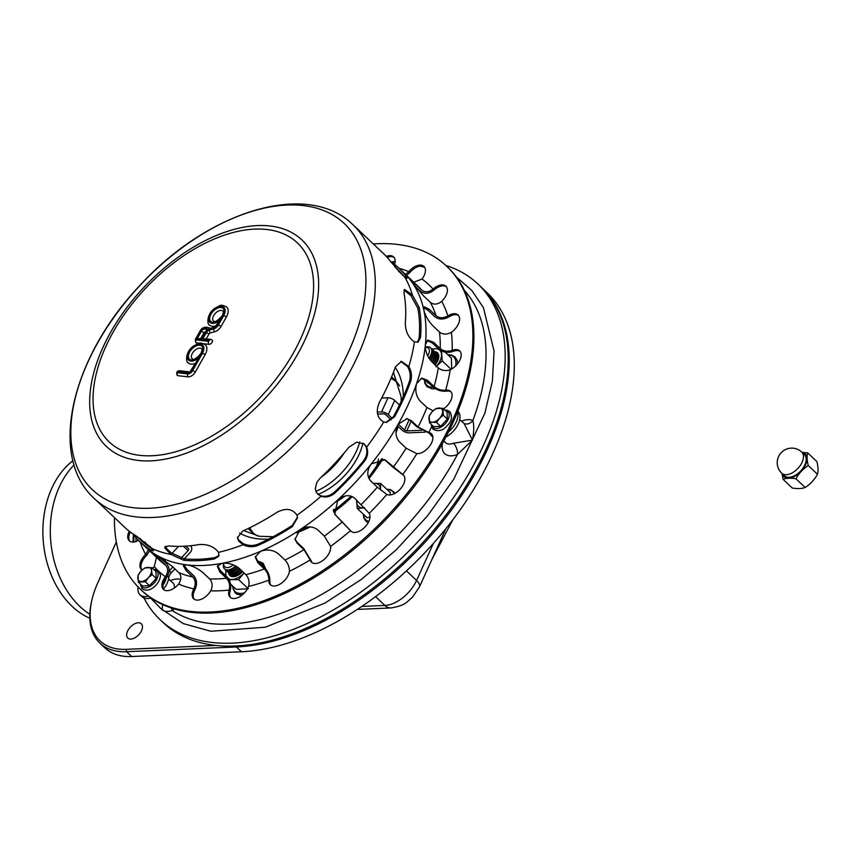 <?xml version="1.0" encoding="UTF-8"?>
<svg xmlns="http://www.w3.org/2000/svg" width="861" height="861" viewBox="0 0 861 861"><rect width="100%" height="100%" fill="white"/><g stroke="black" fill="none" stroke-linecap="round" stroke-linejoin="round"><path stroke-width="1.29" d="M94.204 498.444L124.662 527.255A188.333 108.83 -46.6 0 0 135.79 535.671L152.365 548.651A188.333 108.83 -46.6 0 0 170.801 554.398L164.957 548.145L164.946 546.875L168.605 545.906A188.333 108.83 -46.6 0 0 199.106 544.582C207.566 544.001 214.055 546.584 218.554 552.332A188.333 108.83 -46.6 0 0 243.05 544.722L238.648 541.085L237.432 537.748L242.694 531.033A188.333 108.83 -46.6 0 0 277.145 512.187C285.949 507.742 292.568 508.743 296.98 515.201A188.333 108.83 -46.6 0 0 320.981 496.27L316.6 492.804L315.287 488.897L316.794 482.408L319.84 478.49A188.333 108.83 -46.6 0 0 348.996 447.16L356.745 442.167L364.386 444.082L366.635 447.214A188.333 108.83 -46.6 0 0 383.694 422.03C377.043 417.983 375.59 411.429 379.357 402.356A188.333 108.83 -46.6 0 0 395.425 366.937L401.42 361.362L408.846 366.582A188.333 108.83 -46.6 0 0 414.399 341.903C408.458 337.706 405.423 331.42 405.316 323.026A188.333 108.83 -46.6 0 0 403.97 293.02L404.541 289.436L412.311 294.914A188.333 108.83 -46.6 0 0 404.874 277.339L390.743 261.755A188.333 108.83 -46.6 0 0 383.5 253.608L353.042 224.807A188.333 108.83 133.4 0 1 347.435 376.192A188.333 108.83 133.4 0 1 94.204 498.444C47.14 455.663 72.281 356.239 140.009 285.346C207.049 211.828 307.076 179.475 353.042 224.807M385.857 422.428L393.359 416.81A186.622 107.84 -46.6 0 0 409.427 381.401C410.912 376.44 410.31 371.521 407.608 366.635L408.846 366.582L407.608 366.635L400.806 361.426M390.507 261.443A188.333 108.83 133.4 0 1 398.729 268.008A188.333 108.83 133.4 0 1 405.972 276.155L407.07 278.437L404.874 277.339A188.333 108.83 133.4 0 1 412.311 294.914L410.912 295.678L412.311 294.914L419.199 307.42A188.333 108.83 133.4 0 1 420.534 337.426L418.198 341.978L414.399 341.903A188.333 108.83 133.4 0 1 408.846 366.582C411.547 371.468 412.15 376.386 410.654 381.348A188.333 108.83 133.4 0 1 394.586 416.756L386.471 422.428L383.694 422.03A188.333 108.83 133.4 0 1 366.635 447.214C368.508 452.079 367.712 456.857 364.225 461.571A188.333 108.83 133.4 0 1 335.069 492.901C330.613 496.711 325.921 497.841 320.981 496.27L320.227 495.592L320.981 496.27A188.333 108.83 133.4 0 1 296.98 515.201L297.529 517.752L292.363 526.588A188.333 108.83 133.4 0 1 257.923 545.443C253.048 547.327 248.086 547.09 243.05 544.722L242.996 543.495L243.05 544.722A188.333 108.83 133.4 0 1 218.554 552.332L218.823 556.163L214.324 558.983A188.333 108.83 133.4 0 1 183.834 560.307L170.801 554.398L171.457 552.966L170.801 554.398A188.333 108.83 133.4 0 1 152.365 548.651L153.484 550.889L151.019 550.071A188.333 108.83 133.4 0 1 139.891 541.655A188.333 108.83 133.4 0 1 132.874 533.82M165.506 546.283L167.131 549.114L171.457 552.966L184.48 558.875A186.622 107.84 -46.6 0 0 214.981 557.562L219.071 555.41M417.467 342.269L419.156 338.179A186.622 107.84 -46.6 0 0 417.811 308.173L410.912 295.678L404.003 290.082M317.666 494.149L320.227 495.592C325.178 497.163 329.871 496.044 334.326 492.234A186.622 107.84 -46.6 0 0 363.482 460.904C366.969 456.19 367.765 451.401 365.882 446.536L363.999 443.759M237.442 537.135L238.594 539.869L242.996 543.495C248.033 545.874 252.994 546.122 257.869 544.227A186.622 107.84 -46.6 0 0 292.31 525.382L297.486 517.149M221.363 310.434A6.845 3.961 133.4 0 1 222.891 311.112C223.752 310.724 223.537 312.252 222.246 315.696C213.991 325.017 213.646 320.249 213.474 321.056A6.845 3.961 133.4 0 1 214.411 314.426A6.845 3.961 133.4 0 1 221.363 310.434M200.064 348.188A6.845 3.961 133.4 0 1 201.582 348.856C202.443 348.479 202.227 350.007 200.947 353.451C192.692 362.772 192.347 358.004 192.175 358.811A6.845 3.961 133.4 0 1 193.112 352.181A6.845 3.961 133.4 0 1 200.064 348.188M200.882 338.233L203.928 332.841A1.281 0.743 133.4 0 1 205.295 331.883M203.928 332.841A2.142 0.689 -150.6 0 0 201.248 331.474L197.072 338.89L201.678 338.319M201.861 338.341L205.747 332.002A2.142 0.689 -150.6 0 0 205.155 332.152L201.582 338.491M220.513 319.679A10.278 5.941 133.4 0 1 208.674 319.797A10.278 5.941 133.4 0 1 219.049 306.667A10.278 5.941 133.4 0 1 223.666 315.675L218.328 325.135A5.134 2.97 133.4 0 1 213.862 328.848L209.557 330.011A3.853 2.228 -46.6 0 0 206.209 332.798L202.41 339.514L205.166 338.739L210.827 339.395A2.142 1.604 96.7 0 0 209.309 340.321L208.706 341.386L196.05 339.891L200.409 331.377A4.703 2.723 133.4 0 1 204.972 327.869A4.703 2.723 133.4 0 1 207.232 330.441L208.588 328.945L214.852 326.954A2.142 1.27 -105.1 0 0 214.141 327.815A3.853 2.228 -46.6 0 0 217.489 325.027L220.513 319.679L214.852 326.954M206.231 338.857L208.879 334.165A1.711 0.99 133.4 0 1 210.375 332.927L214.68 331.765A7.275 4.208 -46.6 0 0 221.008 326.502L226.346 317.042A12.409 7.168 -46.6 0 0 226.712 307.065C223.182 305.149 220.75 304.762 219.394 305.903L214.884 308.249C206.683 313.533 206.834 324.909 209.654 325.103A12.409 7.168 -46.6 0 0 216.531 325.716M203.766 343.733L208.986 344.346A2.787 1.604 -46.6 0 0 211.806 342.732A2.787 1.604 -46.6 0 0 212.193 340.03L210.827 339.395A2.142 1.604 96.7 0 1 211.569 339.761M195.921 339.32A2.142 0.689 -150.6 0 0 195.329 339.46L195.705 342.592A2.787 1.604 -46.6 0 0 196.319 342.861L199.827 343.27M209.804 328.353A6.845 3.961 -46.6 0 0 209.471 327.966C204.993 326.287 201.765 327.471 199.806 331.528A2.142 0.689 -150.6 0 1 200.409 331.377M178.13 371.651L188.408 372.856A2.992 1.733 -46.6 0 0 191.766 370.617L199.203 357.433A10.278 5.941 133.4 0 1 187.375 357.552A10.278 5.941 133.4 0 1 197.739 344.422A10.278 5.941 133.4 0 1 202.367 353.43L192.606 370.714A4.283 2.475 133.4 0 1 187.806 373.911L177.538 372.705L178.13 371.651A2.142 1.604 -83.3 0 1 179.648 370.725C176.935 370.854 176.107 372.415 177.194 375.396A2.787 1.604 -46.6 0 0 177.807 375.676L188.075 376.881A6.425 3.713 -46.6 0 0 195.286 372.081L205.036 354.797A12.409 7.168 -46.6 0 0 205.413 344.82C201.883 342.904 199.451 342.517 198.095 343.657L193.585 346.004C185.384 351.288 185.535 362.664 188.355 362.858A12.409 7.168 -46.6 0 0 195.307 363.439M199.203 357.433L189.926 371.93M433.137 410.762L426.938 407.511L420.34 401.269C416.035 396.254 414.808 390.345 416.638 383.522A188.333 108.83 133.4 0 1 398.191 424.204L407.081 418.629L411.483 420.781L418.091 427.024L428.8 432.502A12.84 7.415 133.4 0 1 431.372 433.718A12.84 7.415 133.4 0 1 429.736 445.976A12.84 7.415 133.4 0 1 416.864 453.661L406.144 448.194L399.547 441.951C395.371 436.968 394.919 431.049 398.191 424.204A188.333 108.83 133.4 0 1 371.295 463.885L384.975 459.763L402.722 474.519A12.84 7.415 133.4 0 1 403.378 475.024A12.84 7.415 133.4 0 1 400.709 488.596A12.84 7.415 133.4 0 1 386.826 494.44L377.333 487.175L370.736 480.933C366.657 476.004 366.851 470.321 371.295 463.885A188.333 108.83 133.4 0 1 337.803 499.875C343.916 494.967 349.534 494.408 354.667 498.196L369.218 513.35A12.84 7.415 133.4 0 1 364.397 527.599A12.84 7.415 133.4 0 1 350.868 531.14A12.84 7.415 133.4 0 1 350.449 530.688L334.768 514.254L337.803 499.875A188.333 108.83 133.4 0 1 299.994 529.709C306.613 525.931 312.532 525.974 317.741 529.849L324.339 536.091L330.57 546.369A12.84 7.415 133.4 0 1 323.79 559.768A12.84 7.415 133.4 0 1 311.499 562.201A12.84 7.415 133.4 0 1 310.197 559.93L303.955 549.662L297.357 543.42L295 539.373L299.994 529.709A188.333 108.83 133.4 0 1 260.431 551.363C267.147 548.995 273.131 549.802 278.372 553.806L284.969 560.048C287.897 563.18 289.382 566.818 289.436 570.972L289.404 571.306A12.84 7.415 133.4 0 1 281.31 583.306A12.84 7.415 133.4 0 1 270.322 584.737A12.84 7.415 133.4 0 1 268.826 580.163L268.847 579.83C268.793 575.686 267.308 572.048 264.381 568.917L257.783 562.674L255.286 557.121L260.431 551.363A188.333 108.83 133.4 0 1 221.815 563.363C228.197 562.588 234.009 564.278 239.25 568.421L245.848 574.664C248.689 577.828 249.625 581.638 248.646 586.104L248.528 586.47A12.84 7.415 133.4 0 1 239.788 596.651A12.84 7.415 133.4 0 1 230.135 597.222A12.84 7.415 133.4 0 1 229.144 590.033L229.252 589.667C230.221 585.2 229.295 581.39 226.454 578.226L219.856 571.984L217.338 566.247L221.815 563.363A188.333 108.83 133.4 0 1 186.794 564.881C192.434 565.795 197.858 568.4 203.045 572.716L209.643 578.958C212.398 582.122 212.828 585.954 210.934 590.463L210.73 590.829A12.84 7.415 133.4 0 1 193.671 598.804A12.84 7.415 133.4 0 1 193.854 588.849L194.048 588.472C195.942 583.973 195.522 580.131 192.767 576.967L186.17 570.725L183.296 565.634L186.794 564.881A188.333 108.83 133.4 0 1 157.735 555.819L172.222 566.377L178.819 572.619C181.51 575.772 181.52 579.475 178.851 583.736L178.582 584.081A12.84 7.415 133.4 0 1 163.418 589.376A12.84 7.415 133.4 0 1 165.366 576.687L165.635 576.343C168.304 572.07 168.293 568.368 165.603 565.225L155.4 554.904L157.735 555.819A188.333 108.83 133.4 0 1 144.96 546.455A188.333 108.83 -46.6 0 0 353.451 484.42A188.333 108.83 -46.6 0 0 403.798 272.808A188.333 108.83 133.4 0 1 412.139 282.473L410.934 280.342M396.717 269.116A186.622 107.84 133.4 0 1 400.021 271.732A186.622 107.84 -46.6 0 0 396.717 269.116M143.669 542.742A186.622 107.84 133.4 0 1 139.837 538.286A186.622 107.84 -46.6 0 0 143.669 542.742M137.459 536.704A186.622 107.84 -46.6 0 0 141.064 540.417A186.622 107.84 -46.6 0 0 152.193 548.812L152.741 549.124M404.541 277.081A186.622 107.84 -46.6 0 0 397.545 269.256A186.622 107.84 -46.6 0 0 394.639 266.673M373.297 243.954A222.579 128.623 133.4 0 1 397.19 244.406A222.579 128.623 133.4 0 1 446.622 266.178L447.634 267.136A222.579 128.623 133.4 0 1 388.128 517.224A222.579 128.623 133.4 0 1 141.731 590.538L140.72 589.581A222.579 128.623 133.4 0 1 114.448 517.601M446.622 266.178A222.579 128.623 133.4 0 1 387.106 516.266A222.579 128.623 133.4 0 1 140.72 589.581M412.139 282.473C409.858 279.265 410.848 279.707 415.11 283.818L421.707 290.06C424.99 292.557 428.67 292.331 432.739 289.361L433.061 289.07A12.84 7.415 133.4 0 1 445.89 286.186A12.84 7.415 133.4 0 1 441.704 301.372L441.381 301.662C437.323 304.633 433.643 304.869 430.36 302.362L423.763 296.119L412.139 282.473A188.333 108.83 133.4 0 1 423.86 310.164L424.236 306.753L429.381 309.411L435.978 315.653C439.293 318.215 443.135 318.376 447.516 316.138L447.871 315.922A12.84 7.415 133.4 0 1 458.095 315.008A12.84 7.415 133.4 0 1 451.358 332.292L451.003 332.518C446.633 334.757 442.791 334.585 439.476 332.023L432.879 325.781C428.261 320.841 425.259 315.643 423.86 310.164A188.333 108.83 133.4 0 1 425.399 344.626L427.777 340.106L433.61 342.323L440.208 348.565C443.523 351.213 447.397 351.869 451.81 350.545L452.165 350.405A12.84 7.415 133.4 0 1 459.688 350.89A12.84 7.415 133.4 0 1 459.731 360.404A12.84 7.415 133.4 0 1 450.26 369.724L449.905 369.875C445.492 371.199 441.628 370.531 438.303 367.884L431.705 361.642C427.26 356.648 425.151 350.976 425.399 344.626A188.333 108.83 133.4 0 1 416.638 383.522L421.75 378.13L427.508 380.304L434.105 386.546C437.399 389.29 441.144 390.507 445.331 390.216L445.664 390.162A12.84 7.415 133.4 0 1 450.572 391.378A12.84 7.415 133.4 0 1 443.566 408.835M451.046 391.895A12.84 7.415 -46.6 0 0 446.676 391.131L446.342 391.174C441.306 391.561 436.796 390.098 432.814 386.783L426.217 380.54L421.115 378.291M460.161 351.406A12.84 7.415 -46.6 0 0 453.177 351.363L452.821 351.503C447.516 353.128 442.845 352.353 438.83 349.157L432.233 342.915L427.131 340.493M458.558 315.524A12.84 7.415 -46.6 0 0 448.882 316.88L448.527 317.106C443.264 319.84 438.626 319.657 434.622 316.557L428.025 310.315L423.752 307.517M446.364 286.713A12.84 7.415 -46.6 0 0 434.084 290.028L433.75 290.318C428.864 293.935 424.43 294.236 420.459 291.222L414.345 285.443M424.387 266.91A12.84 7.415 -46.6 0 0 409.771 272.636L406.575 275.434M394.134 257.471A12.84 7.415 -46.6 0 0 387.202 257.417M130.312 532.012A12.84 7.415 -46.6 0 0 129.796 541.192M149.663 550.911L146.65 555.356A12.84 7.415 -46.6 0 0 142 570.014M158.833 556.464L166.668 563.89C169.908 567.7 169.908 572.167 166.647 577.3L166.388 577.645A12.84 7.415 -46.6 0 0 163.967 589.817M183.963 565.074L186.966 569.315L193.564 575.557C196.889 579.388 197.384 584.016 195.06 589.441L194.866 589.807A12.84 7.415 -46.6 0 0 194.22 599.245M217.661 565.58L220.33 570.585L226.927 576.827C230.361 580.658 231.469 585.254 230.264 590.635L230.156 590.99A12.84 7.415 -46.6 0 0 230.683 597.663M255.383 556.475L257.902 561.383L264.499 567.625C268.04 571.413 269.827 575.805 269.859 580.798L269.837 581.132A12.84 7.415 -46.6 0 0 270.871 585.179M294.903 538.825L297.12 542.322L303.718 548.565L311.219 560.888A12.84 7.415 -46.6 0 0 312.048 562.631M403.841 475.541A12.84 7.415 -46.6 0 0 403.744 475.476L392.358 466.748L384.523 459.526M431.835 434.235A12.84 7.415 -46.6 0 0 429.811 433.46L416.961 426.895L410.363 420.652L406.521 418.586M150.094 546.315L150.234 547.596M334.498 513.834L351.46 531.646M402.302 275.089L402.894 275.057M405.434 274.358L408.76 271.678A12.84 7.415 133.4 0 1 423.913 266.383A12.84 7.415 133.4 0 1 421.965 279.072L413.732 282.204M142.054 570.057A12.84 7.415 133.4 0 1 141.452 569.573A12.84 7.415 133.4 0 1 145.627 554.387L148.436 549.738M148.383 546.358L144.82 541.892M156.465 557.347L154.28 566.689A12.84 7.415 133.4 0 1 152.408 568.163M138.567 540.374A12.84 7.415 133.4 0 1 129.247 540.751A12.84 7.415 133.4 0 1 129.225 531.183M386.288 256.417A12.84 7.415 133.4 0 1 393.671 256.955A12.84 7.415 133.4 0 1 394.575 264.413M145.735 544.421L140.16 538.512M398.568 271.215L403.152 275.305M151.837 567.625L144.799 567.937L140.978 571.123A8.556 4.951 -46.6 0 0 137.76 578.205A8.556 4.951 -46.6 0 0 141.441 581.519A8.556 4.951 -46.6 0 0 144.917 580.432A8.556 4.951 -46.6 0 0 148.329 577.753A8.556 4.951 -46.6 0 0 151.536 570.66L151.837 567.625L155.927 571.5L156.239 578.431L149.502 585.663L142.463 585.975L138.373 582.101L145.412 581.799L148.329 577.753L152.149 574.556L151.536 570.66A8.556 4.951 -46.6 0 0 147.866 567.356A8.556 4.951 -46.6 0 0 144.39 568.432A8.556 4.951 -46.6 0 0 140.978 571.123L138.061 575.17L138.373 582.101M149.502 585.663L145.412 581.799M156.239 578.431L152.149 574.556M442.974 408.275L435.935 408.588L432.114 411.773A8.556 4.951 -46.6 0 0 428.896 418.855A8.556 4.951 -46.6 0 0 429.962 421.352A8.556 4.951 -46.6 0 0 432.577 422.17L436.549 422.45L439.465 418.403L443.286 415.206L442.974 408.275L447.063 412.15L447.376 419.081L440.638 426.313L433.6 426.625L429.51 422.751L432.577 422.17A8.556 4.951 -46.6 0 0 439.465 418.403A8.556 4.951 -46.6 0 0 442.683 411.321A8.556 4.951 -46.6 0 0 441.618 408.824A8.556 4.951 -46.6 0 0 439.002 408.006A8.556 4.951 -46.6 0 0 432.114 411.773L429.198 415.82L429.51 422.751M440.638 426.313L436.549 422.45M447.376 419.081L443.286 415.206M356.615 500.037L357.293 508.485L367.012 517.676L370.004 517.16M390.119 494.946L390.334 492.621L380.605 483.419L374.148 483.344A14.82 8.567 133.4 0 1 380.508 489.08A14.82 8.567 133.4 0 1 380.508 489.941M357.293 508.485L364.601 507.829M380.562 489.984L380.605 483.419M364.483 507.699A14.82 8.567 133.4 0 1 363.019 507.872A14.82 8.567 133.4 0 1 356.658 502.135A14.82 8.567 133.4 0 1 356.766 500.187M373.351 483.408A14.82 8.567 133.4 0 1 374.148 483.344L373.33 483.387M451.724 368.949L451.379 358.058L445.083 352.106M423.375 378.689L428.057 383.113L428.767 382.962M435.989 366.775L442.177 360.856L451.11 369.304M438.055 353.473A11.397 6.587 -46.6 0 0 435.924 352.892A11.397 6.587 133.4 0 1 438.055 353.473A11.397 6.587 133.4 0 0 435.924 352.892M435.074 364.827A11.397 6.587 -46.6 0 0 437.463 352.752A11.397 6.587 -46.6 0 0 437.388 352.698A11.397 6.587 -46.6 0 0 434.525 351.611M442.177 360.856L441.532 350.965M438.389 348.737L435.182 348.77A14.82 8.567 133.4 0 1 441.553 354.506A14.82 8.567 133.4 0 1 436.516 366.194M432.2 349.329A14.82 8.567 133.4 0 1 435.182 348.77L431.867 349.039M230.533 584.016L236.14 589.322L248.334 588.795M225.765 570.057L225.916 575.869M229.919 574.007A11.397 6.587 -46.6 0 0 230.63 576.084A11.397 6.587 133.4 0 1 229.919 574.007A11.397 6.587 133.4 0 0 230.63 576.084M228.563 572.683A11.397 6.587 -46.6 0 0 229.876 575.535A11.397 6.587 -46.6 0 0 238.066 575.245A11.397 6.587 -46.6 0 0 242.641 571.629M229.08 579.744L238.605 579.593L247.742 588.235M238.605 579.593L244.072 572.985A14.82 8.567 133.4 0 1 232.147 579.518A14.82 8.567 133.4 0 1 228.499 578.743M226.303 576.224A14.82 8.567 133.4 0 1 225.776 573.781A14.82 8.567 133.4 0 1 226.163 570.477M381.681 398.04L387.988 397.76A5.134 2.142 24.4 0 1 394.693 400.483L399.472 405.014M377.29 412.118L381.563 411.935L387.988 397.76M445.923 437.001A17.973 10.386 -46.6 0 0 457.891 411.246L457.869 411.224M429.747 433.449A17.973 10.386 -46.6 0 0 431.146 435.44A17.973 10.386 -46.6 0 0 432.792 436.559M448.527 431.91A17.973 10.386 -46.6 0 0 457.546 412.032M421.567 430.285L406.747 430.92A1.711 0.71 24.4 0 1 404.509 430.016L398.256 424.096M397.438 425.732L402.076 430.123A5.134 2.142 -155.6 0 0 408.781 432.846L425.237 432.125M377.57 414.109L383.597 413.85A1.711 0.71 24.4 0 1 385.825 414.754L391.131 419.77M392.293 418.457L388.268 414.647A5.134 2.142 -155.6 0 0 381.563 411.935M185.901 546.111L188.29 548.371A1.711 1.399 -48 0 1 188.139 550.577L181.111 558.122M172.867 566.99L169.316 570.8A6.845 3.961 -46.6 0 0 169.068 571.08M163.493 589.042A17.973 10.386 -46.6 0 0 168.81 577.656A6.845 3.961 133.4 0 1 171.35 572.716L174.891 568.906M184.254 558.854L190.163 552.504A5.134 4.187 132 0 0 190.615 545.863L190.485 545.734M138.094 586.976A17.973 10.386 -46.6 0 0 140.031 594.79L142.065 596.716A17.973 10.386 -46.6 0 0 150.944 597.954M140.031 594.79A17.973 10.386 -46.6 0 0 148.436 596.167M163.009 585.039A17.973 10.386 -46.6 0 0 166.453 577.559M164.311 561.663L165.204 560.694M172.017 553.375L178.55 546.358M233.288 564.805A8.556 4.951 133.4 0 1 226.378 567.55A8.556 4.951 133.4 0 1 223.774 563.148L223.569 563.869A10.278 5.941 133.4 0 0 224.549 568.949L225.055 569.433A10.278 5.941 133.4 0 1 224.818 569.186M235.623 565.881A10.278 5.941 133.4 0 1 224.549 568.949M236.258 566.226A10.278 5.941 133.4 0 1 225.055 569.433M237.464 566.99A10.278 5.941 133.4 0 1 226.077 570.391A10.278 5.941 133.4 0 1 225.614 569.864M238.034 567.399A10.278 5.941 133.4 0 1 226.583 570.875A10.278 5.941 133.4 0 1 226.335 570.617M239.143 568.314A10.278 5.941 133.4 0 1 227.616 571.855A10.278 5.941 133.4 0 1 227.153 571.317M239.627 568.777A10.278 5.941 133.4 0 1 228.1 572.317A10.278 5.941 133.4 0 1 227.874 572.07M240.639 569.734A10.278 5.941 133.4 0 1 229.123 573.275A10.278 5.941 133.4 0 1 228.66 572.748M241.145 570.219A10.278 5.941 133.4 0 1 229.629 573.76A10.278 5.941 133.4 0 1 229.381 573.501M242.156 571.177A10.278 5.941 133.4 0 1 230.64 574.717A10.278 5.941 133.4 0 1 230.188 574.179M239.584 574.298A10.278 5.941 133.4 0 1 231.146 575.191A10.278 5.941 133.4 0 1 230.909 574.944M232.9 576.687A10.278 5.941 133.4 0 1 232.169 576.16A10.278 5.941 133.4 0 1 231.706 575.622M425.377 347.263A8.556 4.951 133.4 0 1 427.659 355.776M425.377 347.155L425.463 347.123A10.278 5.941 133.4 0 1 430.597 347.822A10.278 5.941 133.4 0 1 428.918 358.122M430.834 348.07A10.278 5.941 133.4 0 1 431.103 348.296A10.278 5.941 133.4 0 1 429.305 358.746M431.565 348.834A10.278 5.941 133.4 0 1 432.114 349.254A10.278 5.941 133.4 0 1 430.156 359.92M432.362 349.512A10.278 5.941 133.4 0 1 432.62 349.738A10.278 5.941 133.4 0 1 430.597 360.468M433.094 350.287A10.278 5.941 133.4 0 1 433.664 350.718A10.278 5.941 133.4 0 1 431.576 361.523M433.89 350.965A10.278 5.941 133.4 0 1 434.148 351.18A10.278 5.941 133.4 0 1 432.061 361.975M434.611 351.708A10.278 5.941 133.4 0 1 435.16 352.138A10.278 5.941 133.4 0 1 433.083 362.944M435.408 352.397A10.278 5.941 133.4 0 1 435.666 352.623A10.278 5.941 133.4 0 1 433.589 363.417M436.129 353.15A10.278 5.941 133.4 0 1 436.688 353.58A10.278 5.941 133.4 0 1 434.601 364.386M436.925 353.828A10.278 5.941 133.4 0 1 437.194 354.065A10.278 5.941 133.4 0 1 436.871 362.352M437.646 354.592A10.278 5.941 133.4 0 1 438.206 355.023A10.278 5.941 133.4 0 1 438.776 355.722M74.068 464.951A87.316 63.768 84.9 0 0 59.312 486.96A87.316 63.768 84.9 0 0 89.802 614.259M72.916 460.721A86.261 63.004 84.9 0 0 51.789 488.273A86.261 63.004 84.9 0 0 89.813 618.273M215.982 645.449L126.201 649.345A83.894 48.474 133.4 0 1 92.041 599.385L91.718 600.741A85.605 49.464 -46.6 0 0 99.876 643.092A85.605 49.464 -46.6 0 0 126.578 651.723L236.366 646.955A231.135 133.563 -46.6 0 0 458.838 499.628A231.135 133.563 -46.6 0 0 481.945 287.811A231.135 133.563 -46.6 0 0 481.428 287.326M92.041 599.385A83.894 48.474 133.4 0 1 97.917 582.531L116.321 541.956M99.876 643.092L104.956 647.892A85.605 49.464 -46.6 0 0 131.658 656.523L241.435 651.755A231.135 133.563 -46.6 0 0 463.918 504.428A231.135 133.563 -46.6 0 0 487.014 292.611L481.945 287.811M257.719 536.005A104.439 60.356 133.4 0 1 250.325 530.645A104.439 60.356 133.4 0 1 248.226 528.482M391.594 376.924A104.439 60.356 133.4 0 1 393.864 378.894A104.439 60.356 133.4 0 1 399.633 385.976M127.546 631.231A9.848 5.693 133.4 0 1 135.737 623.342A9.848 5.693 133.4 0 1 142.345 625.624A9.848 5.693 133.4 0 1 138.686 634.837A9.848 5.693 133.4 0 1 129.699 639.002A9.848 5.693 133.4 0 1 127.546 631.231M138.32 635.214A4.703 2.723 133.4 0 1 139.051 634.449M253.543 533.336A104.439 60.356 133.4 0 1 249.733 527.761M390.948 378.453A104.439 60.356 133.4 0 1 396.738 381.961M160.211 619.802L163.256 622.686A231.135 133.563 -46.6 0 0 328.009 617.509A231.135 133.563 -46.6 0 0 486.766 447.623A231.135 133.563 -46.6 0 0 480.933 286.853L477.887 283.969A231.135 133.563 133.4 0 1 483.721 444.739A231.135 133.563 133.4 0 1 324.963 614.636A231.135 133.563 133.4 0 1 160.211 619.802A231.135 133.563 133.4 0 1 143.959 597.932M133.014 542.053A231.135 133.563 133.4 0 1 133.444 534.573M391.292 261.981A231.135 133.563 133.4 0 1 395.167 261.496M445.815 265.436A231.135 133.563 133.4 0 1 477.887 283.969M463.95 423.418A8.556 6.866 115.7 0 0 464.068 423.472A8.556 6.866 115.7 0 0 472.85 420.555A21.859 12.635 -46.6 0 0 461.485 421.244M442.522 443.329A21.859 12.635 -46.6 0 0 457.46 454.479A8.556 4.38 68.4 0 0 453.435 443.264A13.302 7.684 133.4 0 1 445.567 442.64L445.707 442.78M160.501 608.146L162.255 609.911C164.343 611.654 167.68 611.88 172.254 610.589A217.446 125.652 133.4 0 0 457.46 454.479L472.463 440.122L453.435 443.264M459.709 419.673L464.09 423.483L472.463 440.122C474.024 431.63 474.153 425.108 472.85 420.555A217.446 125.652 133.4 0 0 485.895 348.436A217.446 125.652 133.4 0 0 464.337 290.318M171.188 607.931A8.556 2.335 -125 0 1 172.254 610.589A21.859 12.635 -46.6 0 0 174.417 608.942M162.514 604.497L162.255 609.911L150.578 598.061M801.774 452.111L804.508 454.694A14.551 8.406 133.4 0 1 804.874 464.811A14.551 8.406 133.4 0 1 794.875 475.509A14.551 8.406 133.4 0 1 784.5 475.832L781.777 473.249A14.551 8.406 133.4 0 0 786.308 474.723A14.551 8.406 133.4 0 0 802.14 462.228A14.551 8.406 133.4 0 0 801.774 452.111A14.551 14.551 0 0 0 781.207 452.682A14.551 14.551 0 0 0 781.777 473.249M802.032 452.348L807.683 452.875C806.757 456.039 806.951 460.258 808.253 465.532C803.033 468.89 798.933 473.292 795.941 478.759C790.538 477.887 786.244 478.07 783.079 479.319L782.057 473.518M782.251 473.711A15.509 8.965 -46.6 0 0 794.994 476.133A15.509 8.965 -46.6 0 0 806.38 462.626A15.509 8.965 -46.6 0 0 802.258 452.563M783.079 479.319L792.292 488.036C797.695 488.897 801.989 488.714 805.164 487.477C810.373 484.119 814.484 479.717 817.466 474.25C818.391 471.085 818.208 466.866 816.906 461.593L807.683 452.875M795.941 478.759L805.164 487.477M808.253 465.532L817.466 474.25M297.637 354.215A142.183 82.161 133.4 0 1 138.04 460.42A142.183 82.161 133.4 0 1 110.692 332.217A142.183 82.161 133.4 0 1 270.289 226.012A142.183 82.161 133.4 0 1 297.637 354.215M293.364 353.01A136.974 79.147 133.4 0 1 103.137 434.902A136.974 79.147 133.4 0 1 213.474 239.347A136.974 79.147 133.4 0 1 293.364 353.01M338.825 370.822A183.242 105.881 133.4 0 1 133.143 507.689A183.242 105.881 133.4 0 1 97.906 342.474A183.242 105.881 133.4 0 1 303.589 205.607A183.242 105.881 133.4 0 1 338.825 370.822M197.072 338.89L201.571 339.417M205.747 332.002A3.422 1.98 -46.6 0 0 205.09 328.924A3.422 1.98 -46.6 0 0 201.248 331.474M202.41 339.514L209.309 340.321M207.232 330.441A5.134 2.97 133.4 0 1 209.826 328.977L214.141 327.815M221.094 307.474A8.987 5.198 -46.6 0 0 209.707 317.989A8.987 5.198 -46.6 0 0 219.942 319.194A8.987 5.198 -46.6 0 0 221.094 307.474M208.879 334.165A2.142 0.689 -150.6 0 0 206.209 332.798M208.706 341.386A2.142 1.604 96.7 0 0 208.986 344.346M196.05 339.891A2.142 1.604 96.7 0 0 196.319 342.861M210.375 332.927A2.142 1.27 -105.1 0 1 209.557 330.011M214.68 331.765A2.142 1.27 -105.1 0 1 213.862 328.848M221.008 326.502A2.142 0.689 -150.6 0 0 218.328 325.135M209.826 328.977A2.142 1.27 -105.1 0 1 210.536 328.116M226.346 317.042A2.142 0.689 -150.6 0 0 223.666 315.675M217.489 325.027A2.142 0.689 -150.6 0 0 216.897 325.178M199.795 345.229A8.987 5.198 -46.6 0 0 188.408 355.733A8.987 5.198 -46.6 0 0 198.643 356.938A8.987 5.198 -46.6 0 0 199.795 345.229M177.807 375.676A2.142 1.604 -83.3 0 1 177.538 372.705M188.075 376.881A2.142 1.604 -83.3 0 1 187.806 373.911M188.408 372.856A2.142 1.604 -83.3 0 1 189.85 371.93M195.286 372.081A2.142 0.689 -150.6 0 0 192.606 370.714M191.766 370.617A2.142 0.689 -150.6 0 0 191.174 370.768M205.036 354.797A2.142 0.689 -150.6 0 0 202.367 353.43M184.48 558.875L183.834 560.307M417.811 308.173L419.199 307.42M334.326 492.234L335.069 492.901M214.981 557.562L214.324 558.983M419.156 338.179L420.534 337.426M363.482 460.904L364.225 461.571M152.193 548.812L151.019 550.071M404.864 277.339L405.972 276.155M257.869 544.227L257.923 545.443M292.31 525.382L292.363 526.588M393.359 416.81L394.586 416.756M409.427 381.401L410.654 381.348M438.303 367.884A188.333 108.83 133.4 0 1 434.105 386.546M450.26 369.724A196.9 113.781 133.4 0 1 445.664 390.162M430.36 302.362A188.333 108.83 133.4 0 1 435.978 315.653M441.704 301.372A196.9 113.781 133.4 0 1 447.871 315.922M398.987 268.255A196.9 113.781 133.4 0 1 408.76 271.678M145.627 554.387A196.9 113.781 133.4 0 1 140.139 541.903M192.767 576.967A188.333 108.83 133.4 0 1 178.819 572.619M193.854 588.849A196.9 113.781 133.4 0 1 178.582 584.081M264.381 568.917A188.333 108.83 133.4 0 1 245.848 574.664M268.826 580.163A196.9 113.781 133.4 0 1 248.528 586.47M342.474 521.777A188.333 108.83 133.4 0 1 324.339 536.091M350.449 530.688A196.9 113.781 133.4 0 1 330.57 546.369M406.144 448.194A188.333 108.83 133.4 0 1 393.24 467.232M416.864 453.661A196.9 113.781 133.4 0 1 402.722 474.519M386.826 494.44A196.9 113.781 133.4 0 1 369.218 513.35M377.333 487.175A188.333 108.83 133.4 0 1 361.265 504.438M310.197 559.93A196.9 113.781 133.4 0 1 289.404 571.306M303.955 549.662A188.333 108.83 133.4 0 1 284.969 560.048M229.144 590.033A196.9 113.781 133.4 0 1 210.73 590.829M226.454 578.226A188.333 108.83 133.4 0 1 209.643 578.958M165.366 576.687A196.9 113.781 133.4 0 1 159.511 571.984M157.606 570.197A196.9 113.781 133.4 0 1 154.28 566.689M165.603 565.225A188.333 108.83 133.4 0 1 159.177 559.898L139.891 541.655M421.965 279.072A196.9 113.781 133.4 0 1 433.061 289.07M398.729 268.008L418.015 286.261A188.333 108.83 133.4 0 1 421.707 290.06M451.358 332.292A196.9 113.781 133.4 0 1 452.165 350.405M439.476 332.023A188.333 108.83 133.4 0 1 440.208 348.565M431.619 426.787A196.9 113.781 133.4 0 1 428.8 432.502M426.938 407.511A188.333 108.83 133.4 0 1 418.091 427.024M410.363 420.652L411.483 420.781M429.521 433.417L428.509 432.448M432.233 342.915L433.61 342.323M452.821 351.503L451.81 350.545M413.937 284.905L415.11 283.818M433.75 290.318L432.739 289.361M145.939 554.086L146.962 555.044M186.966 569.315L186.17 570.725M194.048 588.472L195.06 589.441M257.902 561.383L257.783 562.674M268.847 579.83L269.859 580.798M335.306 514.717L335.876 515.535M350.287 530.473L351.31 531.431M385.76 460.506L386.643 461.001M403.518 475.337L402.496 474.379M297.12 542.322L297.357 543.42M310.132 559.65L311.144 560.608M220.33 570.585L219.856 571.984M229.252 589.667L230.264 590.635M160.071 557.648L159.005 558.983M165.635 576.343L166.647 577.3M409.492 272.969L408.48 272.011M428.025 310.315L429.381 309.411M448.527 317.106L447.516 316.138M426.217 380.54L427.508 380.304M446.342 391.174L445.331 390.216M154.237 569.896A10.892 6.296 133.4 0 1 158.123 574.093A10.892 6.296 133.4 0 1 149.696 586.513A10.892 6.296 133.4 0 1 140.644 584.253M445.374 410.546A10.892 6.296 133.4 0 1 447.914 411.569A10.892 6.296 133.4 0 1 445.169 423.752A10.892 6.296 133.4 0 1 433.072 427.508A10.892 6.296 133.4 0 1 431.781 424.904M394.177 493.751A19.512 11.279 -46.6 0 0 387.019 489.489M363.503 514.351A19.512 11.279 -46.6 0 0 368.809 521.475M455.63 365.947A19.512 11.279 -46.6 0 0 453.521 356.788A19.512 11.279 -46.6 0 0 448.064 354.915M424.538 379.787A19.512 11.279 -46.6 0 0 433.266 387.192M263.8 566.947A19.512 11.279 -46.6 0 0 257.773 561.254M232.621 585.997A19.512 11.279 -46.6 0 0 244.513 592.82M406.747 430.92L411.095 421.341M404.509 430.016L409.179 419.716M388.268 414.647L394.693 400.483M171.35 572.716L169.316 570.8M167.346 576.267L168.81 577.656M183.328 546.251L188.139 550.577M185.793 546.122L188.29 548.371M433.384 543.42L416.573 580.465A14.551 6.081 24.4 0 1 419.458 586.922L445.89 528.654M419.458 586.922L412.505 597.157C406.607 601.796 406.521 605.283 391.012 607.941A14.551 10.203 -92.5 0 1 384.91 605.444A29.102 16.822 -46.6 0 0 416.573 580.465L406.446 570.886M375.59 596.619L384.91 605.444L361.771 606.445M236.205 645.954L236.366 646.955L241.435 651.755M131.658 656.523L126.578 651.723L126.201 649.345M419.813 266.167A217.446 125.652 133.4 0 1 424.613 267.233M136.038 541.504A217.446 125.652 133.4 0 1 135.877 537.501M180.702 579.485A21.859 12.635 -46.6 0 0 170.37 580.594M395.264 367.378A114.717 66.286 133.4 0 1 403.228 393.681A114.717 66.286 133.4 0 1 403.303 396.76M398.191 426.453A114.717 66.286 133.4 0 1 396.017 432.62M382.876 458.945A114.717 66.286 133.4 0 1 368.938 478.522M352.289 496.593A114.717 66.286 133.4 0 1 333.745 512.273M310.175 526.91A114.717 66.286 133.4 0 1 296.625 532.862M268.686 539.072A114.717 66.286 133.4 0 1 239.552 533.067M168.584 579.022L172.727 582.66A13.302 7.684 133.4 0 1 172.76 582.703A13.302 7.684 133.4 0 1 174.352 587.988M339.342 458.472A53.931 31.168 133.4 0 1 326.728 471.806M344.357 452.735A53.931 31.168 133.4 0 1 321.282 477.123M359.747 442.005A51.488 29.748 133.4 0 1 315.879 491.405M362.944 443.038A50.508 29.188 133.4 0 1 359.166 454.253A50.508 29.188 133.4 0 1 318.021 494.408M370.122 465.575A50.508 29.188 133.4 0 1 368.799 468.255M345.067 496.001A50.508 29.188 133.4 0 1 335.951 501.909M378.496 459.01A47.43 27.401 133.4 0 1 376.235 467.211M337.501 508.162A47.43 27.401 133.4 0 1 333.25 509.787M195.329 339.46L199.806 331.528M179.648 370.725L189.861 371.92M153.807 569.487L156.218 569.648L158.693 570.983L160.447 575.137C160.609 582.639 149.975 594.262 141.979 588.644L140.225 583.844M431.361 424.495L431.662 426.905L433.126 429.295C438.281 431.867 442.974 430.661 447.214 425.668C451.788 421.223 452.66 416.541 449.829 411.633L447.354 410.31L444.943 410.137M368.196 522.692L365.903 521.163L363.794 517.784L363.256 514.125M386.772 489.252L390.474 489.597L395.296 493.159M435.505 388.752L432.007 388.849L426.927 386.578L424.882 383.36L424.29 379.55M447.817 354.689L451.519 355.033L455.006 356.96L457.126 360.307L457.697 363.633M242.016 595.123L237.216 594.284L235.064 592.842L232.373 585.76M257.417 560.888L263.122 563.191L265.726 568.96M432.857 437.054L431.146 435.44M357.326 609.405L391.012 607.941M452.821 519.796L431.931 559.424M456.373 277.005L471.796 290.437L483.398 307.614L494.074 351.084L492.384 381.068L484.894 413.097L453.736 479.286L427.4 515.997L396.254 549.792L361.631 579.227L324.984 603.055L265.382 627.206L210.902 631.253L183.253 623.601L160.792 608.566L155.992 603.561M133.832 542L133.746 534.95M391.69 262.261L395.124 262.067M443.856 440.897L445.567 442.64M393.445 372.264L401.151 396.792L401.194 401.409M381.778 458.752L368.497 477.543M351.32 496.216L333.444 511.23M307.119 527.04L298.821 530.57M273.217 536.704L259.548 536.317L243.674 530.591"/></g></svg>
